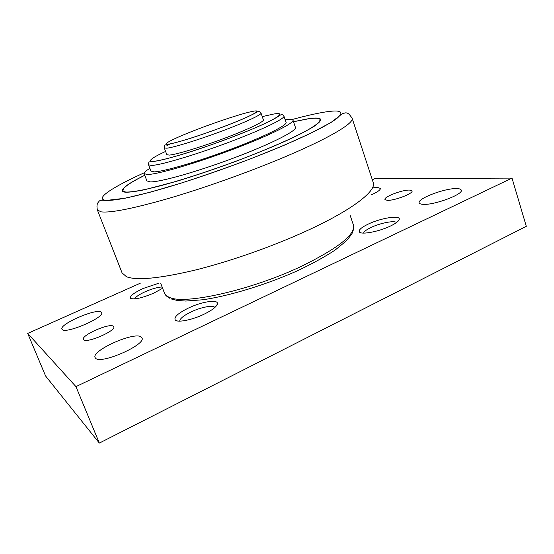 <?xml version="1.0" encoding="UTF-8"?>
<svg xmlns="http://www.w3.org/2000/svg" width="554" height="554" viewBox="0 0 554 554"><rect width="100%" height="100%" fill="white"/><g stroke="black" fill="none" stroke-linecap="round" stroke-linejoin="round"><path stroke-width="0.83" d="M292.948 120.093L295.441 127.399C297.124 130.654 271.322 143.853 234.474 157.724C197.674 171.602 160.196 182.169 150.259 181.906L146.879 180.888L144.144 173.665L147.461 174.517C157.301 174.482 194.759 163.672 231.641 149.815C268.579 135.965 294.527 123.05 292.948 120.093C292.519 119.103 289.915 118.958 285.144 119.664M154.095 171.872C163.319 171.726 197.349 161.865 230.63 149.345C263.953 136.838 287.505 125.142 286.093 122.434L283.918 116.098C285.255 118.563 261.585 130.045 228.193 142.53C194.849 155.023 160.833 165.085 151.678 165.459L148.555 164.836L150.917 171.103L154.095 171.872M263.399 119.934C264.272 121.651 247.403 129.705 224.017 138.458C200.673 147.212 176.442 154.518 169.365 155.085L166.809 154.711L164.289 147.939L166.809 148.195C173.824 147.447 198.048 140.003 221.441 131.263C244.875 122.531 261.834 114.643 261.031 113.113L263.399 119.934M317.802 118.355L320.752 119.588M293.495 121.693L308.495 118.708C315.918 117.614 319.997 117.863 320.718 119.463C320.634 120.966 318.557 123.168 314.492 126.07C309.25 129.352 302.082 133.209 292.99 137.641C277.734 144.767 259.431 152.392 238.068 160.508C216.385 168.548 195.756 175.521 176.186 181.428L144.262 189.8C136.229 191.393 130.148 192.21 126.021 192.238C123.867 192.12 122.642 191.67 122.344 190.881C122.018 188.021 129.484 182.806 144.746 175.244M318.993 122.628L320.226 119.629C319.506 118.037 315.455 117.787 308.079 118.875L293.516 121.755M144.767 175.306C129.809 182.744 122.496 187.875 122.836 190.694C123.127 191.476 124.352 191.926 126.506 192.044C132.364 192.113 143.465 190.147 159.088 186.144C180.881 180.355 209.869 170.951 238.012 160.459C265.941 149.905 290.344 139.296 305.171 131.409C315.406 125.758 320.385 121.762 320.226 119.629M122.836 190.694L125.689 192.217M122.399 190.998L123.888 188.166M149.885 168.361C145.757 170.861 143.846 172.626 144.144 173.665M101.077 312.061L101.597 312.636C105.011 317.283 66.002 334.173 62.263 329.568L61.951 329.145C59.105 324.249 96.341 308.107 101.077 312.061M373.701 187.73L377.489 187.439L380.369 188.395C380.543 189.925 377.447 192.106 371.069 194.939M141.083 336.894L141.963 337.885C146.478 344.526 101.063 364.657 95.607 358.265L95.073 357.538C91.306 350.564 134.269 331.465 141.083 336.894M456.69 188.589C459.384 188.637 460.9 189.136 461.247 190.098C463.767 194.212 434.184 205.292 423.166 204.336C420.825 204.218 419.503 203.727 419.205 202.854C417.003 198.699 444.917 188.09 456.69 188.589M113.293 326.195L113.736 326.701C116.423 330.62 87.02 343.501 83.73 339.782L83.419 339.373C81.057 335.315 109.422 322.871 113.293 326.195M409.531 190.077L412.017 190.915C413.623 193.45 394.012 200.908 387.191 200.34L384.94 199.509C383.479 196.954 402.377 189.71 409.531 190.077M162.121 287.014C157.821 287.124 152.142 288.71 145.093 291.778C139.123 294.534 135.619 296.909 134.594 298.897M162.606 288.281L153.846 293.08C142.073 298.038 134.338 299.797 130.654 298.357C129.518 296.224 133.666 292.941 143.091 288.509L158.354 283.371M214.862 307.484C213.276 304.832 201.088 307.131 191.241 311.847C183.783 315.475 179.932 318.571 179.683 321.133M188.727 307.92C202.113 301.514 218.449 299.063 217.41 303.848C216.662 306.757 212.127 310.254 203.803 314.34C192.231 319.914 177.903 322.781 175.355 320.15C173.554 317.276 178.014 313.197 188.727 307.92M396.505 222.549C394.372 220.27 380.245 223.033 371.145 227.424C366.582 229.605 364.061 231.489 363.576 233.096M368.299 224.072C380.917 217.971 400.563 214.855 399.233 219.384C398.748 221.219 395.785 223.456 390.348 226.087C379.095 231.551 361.714 234.875 359.525 232.112C358.189 230.229 361.111 227.549 368.299 224.072M372.309 179.752L374.885 178.603L512.007 178.111L526.3 226.323L99.332 443.089L75.946 386.623L27.7 333.418L45.587 375.993L99.332 443.089M140.273 283.219L27.7 333.418M512.007 178.111L75.946 386.623M169.884 298.329C165.314 295.788 164.787 293.932 164.462 293.108C165.113 294.804 166.664 296.175 169.122 297.214C183.623 305.296 252.105 290.074 302.643 265.712C338.605 247.88 355.536 234.335 353.424 225.076L350.038 214.994M101.077 211.843C110.412 213.082 132.78 208.65 168.167 198.554C202.702 188.457 245.747 173.208 280.587 158.693C328.176 138.916 354.574 123.078 352.115 118.217L373.223 182.536C376.775 190.818 352.032 210.229 305.773 231.26C271.91 246.717 229.543 261.564 195.05 270.103C159.635 278.482 136.79 280.698 126.52 276.751L122.102 272.949L97.359 209.938L101.077 211.843M144.324 172.744C112.642 187.058 93.848 199.17 106.001 200.306C114.955 200.991 135.896 196.511 168.825 186.871C200.936 177.273 240.81 163.125 273.281 149.781C306.66 135.868 327.996 125.308 337.282 118.092C344.699 111.603 340.648 109.574 325.136 112.005C316.417 113.404 305.448 115.897 292.221 119.491M165.584 151.422C151.207 158.167 147.142 161.484 153.403 161.373C163.472 160.902 206.607 147.399 241.177 133.625C275.871 119.837 288.738 111.306 273.337 114.11L262.25 116.617M168.513 144.151C176.075 143.278 205.541 133.812 229.308 124.498C253.192 115.163 263.226 109.277 252.929 111.306C243.227 113.099 216.801 121.769 195.534 130.038C173.991 138.341 160.265 145.28 168.513 144.151M170.057 143.901L166.941 145.598M97.359 209.938C96.098 203.276 98.411 202.404 98.868 201.587C99.554 200.264 101.763 199.911 105.495 200.527L125.059 198.235L149.559 192.383L180.756 183.236C204.177 175.68 227.923 167.363 251.994 158.278L284.915 144.933L311.743 132.766L331.174 122.372L342.351 113.625L345.911 112.781C347.545 113.3 348.279 112.552 352.115 118.217M148.555 164.836C149.04 161.214 147.89 162.087 153.056 161.539C162.398 160.12 175.957 156.526 193.741 150.757C218.221 142.717 245.81 132.205 263.254 124.311C271.273 120.502 276.675 117.614 279.451 115.647L281.418 114.443C281.924 114.062 282.755 114.609 283.918 116.098M164.289 147.939C164.649 144.151 164.067 145.335 168.091 144.352C176.338 142.627 186.504 139.726 198.588 135.64C215.52 129.934 234.01 122.891 245.817 117.69C257.229 112.441 257.922 111.278 258.545 111.409C258.953 111.035 259.778 111.603 261.031 113.113M171.553 299.035L177.1 300.427L185.749 301.051L202.785 299.776C229.287 295.961 265.975 284.811 297.193 270.892C312.11 263.836 324.748 256.897 335.108 250.069L346.582 240.665L351.845 233.982C354.47 227.929 353.757 226.219 353.424 225.076M160.646 283.177L164.462 293.108M216.434 305.829L217.41 303.848M398.416 220.845L399.233 219.384M361.042 232.819L359.525 232.112M177.398 320.967L175.355 320.15M131.866 298.841L130.654 298.357"/></g></svg>
